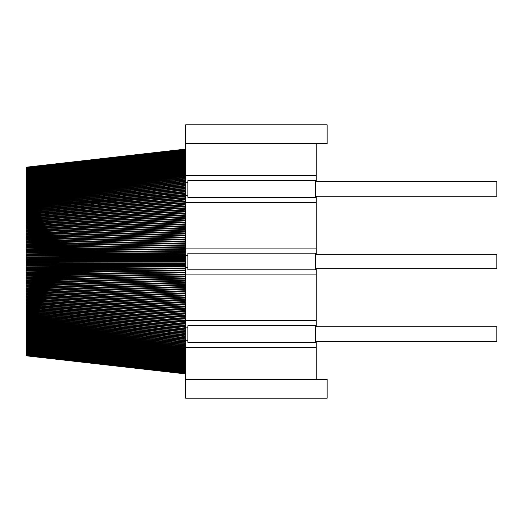 <?xml version="1.0" encoding="UTF-8"?>
<svg xmlns="http://www.w3.org/2000/svg" width="523" height="523" viewBox="0 0 523 523"><rect width="100%" height="100%" fill="white"/><g stroke="black" fill="none" stroke-linecap="round" stroke-linejoin="round"><path stroke-width="0.78" d="M187.888 182.808L185.711 182.808L185.711 195.138L185.711 143.642L327.137 143.642L185.711 143.642L185.711 124.788L327.137 124.788L327.137 143.642L327.137 124.788L185.711 124.788L185.711 175.558C185.711 184.874 185.711 184.874 185.711 175.558L316.258 175.558L316.258 180.631L187.888 180.631L187.888 197.315L316.258 197.315L316.258 202.388L185.711 202.388C185.711 193.072 185.711 193.072 185.711 202.388L185.711 248.085C185.711 257.401 185.711 257.401 185.711 248.085L316.258 248.085L316.258 254.25L316.258 253.158L315.532 253.158L315.532 269.842L316.258 269.842L316.258 268.75L316.258 274.915L185.711 274.915C185.711 265.599 185.711 265.599 185.711 274.915L185.711 320.612C185.711 329.928 185.711 329.928 185.711 320.612L316.258 320.612L316.258 326.777L316.258 325.685L315.532 325.685L315.532 342.369L316.258 342.369L316.258 341.277L316.258 379.358L316.258 347.442L185.711 347.442C185.711 338.126 185.711 338.126 185.711 347.442L185.711 398.212L327.137 398.212L185.711 398.212L185.711 379.358L327.137 379.358L327.137 398.212L327.137 379.358L185.711 379.358L185.711 320.612L316.258 320.612L316.258 274.915L185.711 274.915L185.711 320.612M187.888 267.665L185.711 267.665L185.711 255.335L185.711 274.915L187.888 274.915L185.711 274.915M187.888 255.335L185.711 255.335L185.711 248.085L316.258 248.085L316.258 202.388L185.711 202.388L185.711 195.138L26.15 205.787L26.15 204.467L185.711 193.556L26.15 204.467L26.15 203.166L185.711 192.006L26.15 203.166L26.15 201.885L185.711 190.47L26.15 201.885L26.15 200.616L185.711 188.96L26.15 200.616L26.15 199.368L185.711 187.476L26.15 199.368L26.15 198.139L185.711 186.011L26.15 198.139L26.15 196.936L185.711 184.567L26.15 196.936L26.15 195.746L185.711 183.148L26.15 195.746L26.15 194.576L185.711 181.756L26.15 194.576L26.15 193.425L185.711 180.383L26.15 193.425L26.15 192.294L185.711 179.036L26.15 192.294L26.15 191.189L185.711 177.715L26.15 191.189L26.15 190.104L185.711 176.421L26.15 190.104L26.15 189.038L185.711 175.153L26.15 189.038L26.15 187.999L185.711 173.911L26.15 187.999L26.15 186.979L185.711 172.688L26.15 186.979L26.15 185.985L185.711 171.505L26.15 185.985L26.15 185.011L185.711 170.341L26.15 185.011L26.15 184.057L185.711 169.204L26.15 184.057L26.15 183.128L185.711 168.099L26.15 183.128L26.15 182.226L185.711 167.02L26.15 182.226L26.15 181.35L185.711 165.974L26.15 181.35L26.15 180.494L185.711 164.954L26.15 180.494L26.15 179.664L185.711 163.961L26.15 179.664L26.15 178.859L185.711 162.999L26.15 178.859L26.15 178.082L185.711 162.071L26.15 178.082L26.15 177.33L185.711 161.169L26.15 177.33L26.15 176.597L185.711 160.299L26.15 176.597L26.15 175.898L185.711 159.463L26.15 175.898L26.15 175.218L185.711 158.652L26.15 175.218L26.15 174.571L185.711 157.881L26.15 174.571L26.15 173.943L185.711 157.135L26.15 173.943L26.15 173.348L185.711 156.423L26.15 173.348L26.15 172.78L185.711 155.736L26.15 172.78L26.15 172.23L185.711 155.089L26.15 172.23L26.15 171.721L185.711 154.475L26.15 171.721L26.15 171.23L185.711 153.886L26.15 171.23L26.15 170.766L185.711 153.337L26.15 170.766L26.15 170.335L185.711 152.821L26.15 170.335L26.15 169.929L185.711 152.337L26.15 169.929L26.15 169.55L185.711 151.886L26.15 169.55L26.15 169.197L185.711 151.467L26.15 169.197L185.711 151.082L26.15 168.877L185.711 150.729L26.15 168.583L185.711 150.408L26.15 168.321L185.711 150.127L26.15 168.079L185.711 149.879L26.15 167.876L185.711 149.663L26.15 167.419L185.711 149.33L26.15 167.327L185.711 149.218L26.15 167.262L185.711 149.14L26.15 167.223L185.711 149.114L26.15 167.262M185.711 202.388L187.888 202.388L185.711 202.388L185.711 248.085M187.888 197.315L315.532 197.315L315.532 180.631L187.888 180.631L187.888 197.315M187.888 175.558L185.711 175.558L187.888 175.558M185.711 175.558L316.258 175.558L316.258 143.642L316.258 181.723M316.258 196.223L316.258 253.158L187.888 253.158L187.888 269.842L315.532 269.842L315.532 253.158L187.888 253.158L187.888 269.842L316.258 269.842L316.258 274.915L315.532 274.915L316.258 274.915L316.258 320.612L315.532 320.612L316.258 320.612L316.258 325.685L187.888 325.685L187.888 342.369L315.532 342.369L315.532 325.685L187.888 325.685L187.888 342.369L316.258 342.369L316.258 347.442L185.711 347.442M316.258 180.631L315.532 180.631L315.532 197.315L316.258 197.315M316.258 175.558L315.532 175.558L316.258 175.558M187.888 327.862L185.711 327.862L185.711 340.192L187.888 340.192M315.532 202.388L316.258 202.388L315.532 202.388M315.532 248.085L316.258 248.085L315.532 248.085M315.532 347.442L316.258 347.442L315.532 347.442M315.532 268.75L496.85 268.75L315.532 268.75M496.85 254.25L315.532 254.25L496.85 254.25L496.85 268.75L496.85 254.25M315.532 196.223L496.85 196.223L315.532 196.223M496.85 181.723L315.532 181.723L496.85 181.723L496.85 196.223L496.85 181.723M315.532 341.277L496.85 341.277L315.532 341.277M496.85 326.777L315.532 326.777L496.85 326.777L496.85 341.277L496.85 326.777M26.15 355.751L185.711 373.919L26.15 355.79L185.711 373.919L26.15 355.784L185.711 373.893L26.15 355.751L185.711 373.742L26.15 355.64L185.711 373.618L26.15 355.529L185.711 373.455L26.15 355.392L185.711 373.265L26.15 355.228L185.711 373.036L26.15 355.039L185.711 372.775L26.15 354.816L185.711 372.474L26.15 354.568L185.711 372.147L26.15 354.287L185.711 371.781L26.15 353.986L26.15 353.646L185.711 371.382L26.15 353.646L26.15 353.286L185.711 370.951L26.15 353.286L26.15 352.894L185.711 370.487L26.15 352.894L26.15 352.476L185.711 369.99L26.15 352.476L26.15 352.031L185.711 369.46L26.15 352.031L26.15 351.561L185.711 368.898L26.15 351.561L26.15 351.057L185.711 368.303L26.15 351.057L26.15 350.528L185.711 367.676L26.15 350.528L26.15 349.972L185.711 367.015L26.15 349.972L26.15 349.39L185.711 366.322L26.15 349.39L26.15 348.782L185.711 365.597L26.15 348.782L26.15 348.148L185.711 364.838L26.15 348.148L26.15 347.488L185.711 364.047L26.15 347.488L26.15 346.795L185.711 363.23L26.15 346.795L26.15 346.082L185.711 362.38L26.15 346.082L26.15 345.343L185.711 361.498L26.15 345.343L26.15 344.579L185.711 360.589L26.15 344.579L26.15 343.788L185.711 359.647L26.15 343.788L26.15 342.97L185.711 358.673L26.15 342.97L26.15 342.134L185.711 357.673L26.15 342.134L26.15 341.264L185.711 356.64L26.15 341.264L26.15 340.375L185.711 355.581L26.15 340.375L26.15 339.466L185.711 354.496L26.15 339.466L26.15 338.525L185.711 353.378L26.15 338.525L26.15 337.564L185.711 352.234L26.15 337.564L26.15 336.583L185.711 351.064L26.15 336.583L26.15 335.576L185.711 349.861L26.15 335.576L26.15 334.543L185.711 348.638L26.15 334.543L26.15 333.491L185.711 347.383L26.15 333.491L26.15 332.419L185.711 346.102L26.15 332.419L26.15 331.327L185.711 344.801L26.15 331.327L26.15 330.209L185.711 343.467L26.15 330.209L26.15 329.072L185.711 342.114L26.15 329.072L26.15 327.914L185.711 340.735L26.15 327.914L26.15 326.738L185.711 339.329L26.15 326.738L26.15 325.535L185.711 337.904L26.15 325.535L26.15 324.319L185.711 336.452L26.15 324.319L26.15 323.083L185.711 334.982L26.15 323.083L26.15 321.828L185.711 333.484L26.15 321.828L26.15 320.553L185.711 331.961L26.15 320.553L26.15 319.259L185.711 330.425L26.15 319.259L26.15 317.951L185.711 328.862L26.15 317.951L26.15 316.624L185.711 327.28L26.15 316.624L26.15 315.284L185.711 325.685L26.15 315.284L26.15 313.924L185.711 324.064L26.15 313.924L26.15 312.545L185.711 322.423L26.15 312.545L26.15 311.159L185.711 320.762L26.15 311.159L26.15 309.747L185.711 319.089L26.15 309.747L26.15 308.328L185.711 317.396L26.15 308.328L26.15 306.896L185.711 315.683L26.15 306.896L26.15 305.445L185.711 313.957L26.15 305.445L26.15 303.981L185.711 312.211L26.15 303.981L26.15 302.503L185.711 310.453L26.15 302.503L26.15 301.019L185.711 308.681L26.15 301.019L26.15 299.516L185.711 306.89L26.15 299.516L26.15 298.005L185.711 305.092L26.15 298.005L26.15 296.482L185.711 303.275L26.15 296.482L26.15 294.952L185.711 301.451L26.15 294.952L26.15 293.41L185.711 299.607L26.15 293.41L26.15 291.854L185.711 297.757L26.15 291.854L26.15 290.291L185.711 295.894L26.15 290.291L26.15 288.722L185.711 294.018L26.15 288.722L26.15 287.14L185.711 292.135L26.15 287.14L26.15 285.551L185.711 290.245L26.15 285.551L26.15 283.956L185.711 288.343L26.15 283.956L26.15 282.355L185.711 286.434L26.15 282.355L26.15 280.746L185.711 284.519L26.15 280.746L26.15 279.132L185.711 282.597L26.15 279.132L26.15 277.517L185.711 280.661L26.15 277.517L26.15 275.889L185.711 278.726L26.15 275.889L26.15 274.261L185.711 276.785L26.15 274.261L26.15 272.633L185.711 274.843L26.15 272.633L26.15 270.992L185.711 272.888L26.15 270.992L26.15 269.358L185.711 270.934L26.15 269.358L26.15 267.717L185.711 268.979L26.15 267.717L26.15 266.07L185.711 267.024L26.15 266.07L26.15 264.429L185.711 265.063L26.15 264.429L26.15 262.781L185.711 263.102L26.15 262.781L26.15 261.5L185.711 261.5L26.15 261.5L26.15 261.14L185.711 261.14L26.15 261.14L26.15 259.493L185.711 259.173L26.15 259.493L26.15 257.846L185.711 257.211L26.15 257.846L26.15 256.205L185.711 255.257L26.15 256.205L26.15 254.564L185.711 253.295L26.15 254.564L26.15 252.923L185.711 251.341L26.15 252.923L26.15 251.282L185.711 249.386L26.15 251.282L26.15 249.648L185.711 247.438L26.15 249.648L26.15 248.02L185.711 245.496L26.15 248.02L26.15 246.392L185.711 243.555L26.15 246.392L26.15 244.771L185.711 241.619L26.15 244.771L26.15 243.156L185.711 239.691L26.15 243.156L26.15 241.541L185.711 237.775L26.15 241.541L26.15 239.939L185.711 235.86L26.15 239.939L26.15 238.338L185.711 233.951L26.15 238.338L26.15 236.749L185.711 232.055L26.15 236.749L26.15 235.16L185.711 230.166L26.15 235.16L26.15 233.585L185.711 228.283L26.15 233.585L26.15 232.022L185.711 226.413L26.15 232.022L26.15 230.46L185.711 224.557L26.15 230.46L26.15 228.911L185.711 222.713L26.15 228.911L26.15 227.374L185.711 220.876L26.15 227.374L26.15 225.844L185.711 219.052L26.15 225.844L26.15 224.328L185.711 217.241L26.15 224.328L26.15 222.818L185.711 215.443L26.15 222.818L26.15 221.327L185.711 213.665L26.15 221.327L26.15 219.843L185.711 211.893L26.15 219.843L26.15 218.372L185.711 210.141L26.15 218.372L26.15 216.914L185.711 208.402L26.15 216.914L26.15 215.469L185.711 206.683L26.15 215.469L26.15 214.044L185.711 204.977L26.15 214.044L26.15 212.626L185.711 203.29L26.15 212.626L26.15 211.227L185.711 201.623L26.15 211.227L26.15 209.847L185.711 199.969L26.15 209.847L26.15 208.474L185.711 198.335L26.15 208.474L26.15 207.121L185.711 196.726L26.15 207.121L26.15 205.787L187.888 195.138M26.15 355.712L185.711 373.834L26.15 355.712M26.758 355.601L185.711 373.703L26.758 355.601M26.902 355.477L185.711 373.566L26.902 355.477M27.039 355.333L185.711 373.396L27.039 355.333M27.183 355.156L185.711 373.187L27.183 355.156M27.327 354.947L185.711 372.945L27.327 354.947M27.471 354.718L185.711 372.67L27.471 354.718M27.621 354.457L185.711 372.363L27.621 354.457M27.765 354.163L185.711 372.023L27.765 354.163M27.915 353.842L185.711 371.644L27.915 353.842M28.059 353.496L185.711 371.232L28.059 353.496M28.209 353.123L185.711 370.794L28.209 353.123M28.36 352.724L185.711 370.317L28.36 352.724M28.51 352.293L185.711 369.807L28.51 352.293M28.667 351.835L185.711 369.264L28.667 351.835M28.824 351.345L185.711 368.689L28.824 351.345M28.981 350.835L185.711 368.081L28.981 350.835M29.138 350.292L185.711 367.44L29.138 350.292M29.301 349.724L26.15 349.73L185.711 366.767L26.15 349.73L29.301 349.724M29.465 349.135L26.15 349.135L185.711 366.061L26.15 349.135L29.465 349.135M29.628 348.514L26.15 348.514L185.711 365.322L26.15 348.514L29.628 348.514M29.798 347.867L26.15 347.867L185.711 364.557L26.15 347.867L29.798 347.867M29.968 347.194L26.15 347.194L185.711 363.753L26.15 347.194L29.968 347.194M30.138 346.494L26.15 346.494L185.711 362.923L26.15 346.494L30.138 346.494M30.314 345.768L26.15 345.768L185.711 362.06L26.15 345.768L30.314 345.768M30.497 345.017L26.15 345.017L185.711 361.171L26.15 345.017L30.497 345.017M26.15 345.017L26.15 345.343M30.68 344.239L26.15 344.239L185.711 360.249L26.15 344.239L30.68 344.239M26.15 344.239L26.15 344.579M30.864 343.434L26.15 343.434L185.711 359.294L26.15 343.434L30.864 343.434M26.15 343.434L26.15 343.788M31.06 342.611L26.15 342.611L185.711 358.314L26.15 342.611L31.06 342.611M26.15 342.611L26.15 342.97M31.249 341.761L26.15 341.761L185.711 357.301L26.15 341.761L31.249 341.761M26.15 341.761L26.15 342.134M31.452 340.885L26.15 340.885L185.711 356.261L26.15 340.885L31.452 340.885M26.15 340.885L26.15 341.264M31.655 339.983L26.15 339.983L185.711 355.189L26.15 339.983L31.655 339.983M26.15 339.983L26.15 340.375M31.864 339.054L26.15 339.054L185.711 354.091L26.15 339.054L31.864 339.054M26.15 339.054L26.15 339.466M32.073 338.113L26.15 338.113L185.711 352.96L26.15 338.113L32.073 338.113M26.15 338.113L26.15 338.525M32.295 337.139L26.15 337.139L185.711 351.809L26.15 337.139L32.295 337.139M26.15 337.139L26.15 337.564M32.518 336.145L26.15 336.145L185.711 350.626L26.15 336.145L32.518 336.145M26.15 336.145L26.15 336.583M32.746 335.125L26.15 335.125L185.711 349.416L26.15 335.125L32.746 335.125M26.15 335.125L26.15 335.576M32.988 334.086L26.15 334.086L185.711 348.181L26.15 334.086L32.988 334.086M26.15 334.086L26.15 334.543M33.23 333.027L26.15 333.027L185.711 346.919L26.15 333.027L33.23 333.027M26.15 333.027L26.15 333.491M33.485 331.942L26.15 331.942L185.711 345.631L26.15 331.942L33.485 331.942M26.15 331.942L26.15 332.419M33.74 330.837L26.15 330.837L185.711 344.317L26.15 330.837L33.74 330.837M26.15 330.837L26.15 331.327M34.008 329.712L26.15 329.712L185.711 342.977L26.15 329.712L34.008 329.712M26.15 329.712L26.15 330.209M34.289 328.568L26.15 328.568L185.711 341.611L26.15 328.568L34.289 328.568M26.15 328.568L26.15 329.072M34.577 327.398L26.15 327.398L185.711 340.225L26.15 327.398L34.577 327.398M26.15 327.398L26.15 327.914M34.878 326.215L26.15 326.215L185.711 338.806L26.15 326.215L34.878 326.215M26.15 326.215L26.15 326.738M35.185 325.005L26.15 325.005L185.711 337.374L26.15 325.005L35.185 325.005M26.15 325.005L26.15 325.535M35.505 323.783L26.15 323.783L185.711 335.91L26.15 323.783L35.505 323.783M26.15 323.783L26.15 324.319M35.839 322.534L26.15 322.534L185.711 334.432L26.15 322.534L35.839 322.534M26.15 322.534L26.15 323.083M36.192 321.272L26.15 321.272L185.711 332.929L26.15 321.272L36.192 321.272M26.15 321.272L26.15 321.828M36.558 319.991L26.15 319.991L185.711 331.399L26.15 319.991L36.558 319.991M26.15 319.991L26.15 320.553M36.937 318.69L26.15 318.69L185.711 329.856L26.15 318.69L36.937 318.69M26.15 318.69L26.15 319.259M37.336 317.376L26.15 317.376L185.711 328.287L26.15 317.376L37.336 317.376M26.15 317.376L26.15 317.951M37.754 316.042L26.15 316.042L185.711 326.698L26.15 316.042L37.754 316.042M26.15 316.042L26.15 316.624M38.199 314.689L26.15 314.689L185.711 325.09L26.15 314.689L38.199 314.689M26.15 314.689L26.15 315.284M38.663 313.323L26.15 313.323L185.711 323.462L26.15 313.323L38.663 313.323M26.15 313.323L26.15 313.924M39.153 311.937L26.15 311.937L185.711 321.815L26.15 311.937L39.153 311.937M26.15 311.937L26.15 312.545M39.67 310.538L26.15 310.538L185.711 320.148L26.15 310.538L39.67 310.538M26.15 310.538L26.15 311.159M40.219 309.126L26.15 309.126L185.711 318.468L26.15 309.126L40.219 309.126M26.15 309.126L26.15 309.747M40.801 307.701L26.15 307.701L185.711 316.768L26.15 307.701L40.801 307.701M26.15 307.701L26.15 308.328M41.422 306.256L26.15 306.256L185.711 315.049L26.15 306.256L41.422 306.256M26.15 306.256L26.15 306.896M42.082 304.804L26.15 304.804L185.711 313.316L26.15 304.804L42.082 304.804M26.15 304.804L26.15 305.445M42.794 303.333L26.15 303.333L185.711 311.564L26.15 303.333L42.794 303.333M26.15 303.333L26.15 303.981M43.559 301.856L26.15 301.856L185.711 309.806L26.15 301.856L43.559 301.856M26.15 301.856L26.15 302.503M44.377 300.359L26.15 300.359L185.711 308.021L26.15 300.359L44.377 300.359M26.15 300.359L26.15 301.019M45.266 298.855L26.15 298.855L185.711 306.23L26.15 298.855L45.266 298.855M26.15 298.855L26.15 299.516M46.233 297.339L26.15 297.339L185.711 304.425L26.15 297.339L46.233 297.339M26.15 297.339L26.15 298.005M47.286 295.809L26.15 295.809L185.711 302.601L26.15 295.809L47.286 295.809M26.15 295.809L26.15 296.482M48.443 294.272L26.15 294.272L185.711 300.771L26.15 294.272L48.443 294.272M26.15 294.272L26.15 294.952M49.711 292.723L26.15 292.723L185.711 298.927L26.15 292.723L49.711 292.723M26.15 292.723L26.15 293.41M51.117 291.167L26.15 291.167L185.711 297.071L26.15 291.167L51.117 291.167M26.15 291.167L26.15 291.854M52.679 289.598L26.15 289.598L185.711 295.201L26.15 289.598L52.679 289.598M26.15 289.598L26.15 290.291M54.431 288.023L26.15 288.029L185.711 293.325L26.15 288.029L54.431 288.023M26.15 288.029L26.15 288.722M56.412 286.441L26.15 286.441L185.711 291.442L26.15 286.441L56.412 286.441M26.15 286.441L26.15 287.14M58.668 284.852L26.15 284.852L185.711 289.546L26.15 284.852L58.668 284.852M26.15 284.852L26.15 285.551M61.269 283.257L26.15 283.257L185.711 287.643L26.15 283.257L61.269 283.257M26.15 283.257L26.15 283.956M64.29 281.649L26.15 281.649L185.711 285.728L26.15 281.649L64.29 281.649M26.15 281.649L26.15 282.355M67.853 280.04L26.15 280.04L185.711 283.806L26.15 280.04L67.853 280.04M26.15 280.04L26.15 280.746M72.115 278.426L26.15 278.426L185.711 281.884L26.15 278.426L72.115 278.426M26.15 278.426L26.15 279.132M77.319 276.798L26.15 276.804L185.711 279.949L26.15 276.804L77.319 276.798M26.15 276.804L26.15 277.517M83.811 275.176L26.15 275.176L185.711 278.014L26.15 275.176L83.811 275.176M26.15 275.176L26.15 275.889M92.146 273.542L26.15 273.542L185.711 276.066L26.15 273.542L92.146 273.542M26.15 273.542L26.15 274.261M103.24 271.908L26.15 271.908L185.711 274.117L26.15 271.908L103.24 271.908M26.15 271.908L26.15 272.633M118.747 270.273L26.15 270.273L185.711 272.169L26.15 270.273L118.747 270.273M26.15 270.273L26.15 270.992M141.995 268.632L26.15 268.632L185.711 270.214L26.15 268.632L141.995 268.632M26.15 268.632L26.15 269.358M180.703 266.992L26.15 266.992L185.711 268.26L26.15 266.992L180.703 266.992M26.15 266.992L26.15 267.717M185.711 265.351L26.15 265.351L185.711 266.299L26.15 265.351L185.711 265.351M26.15 265.351L26.15 266.07M185.711 263.703L26.15 263.703L185.711 264.337L26.15 263.703L185.711 263.703M26.15 263.703L26.15 264.429M185.711 262.056L26.15 262.056L185.711 262.056M26.15 262.056L26.15 262.781M26.15 260.415L185.711 260.415L26.15 260.415L26.15 261.14L185.711 261.14L26.15 261.14M185.711 259.493L26.15 259.493L185.711 259.493M26.15 258.767L185.711 258.454L26.15 258.767L26.15 259.493M185.711 257.846L26.15 257.846L185.711 257.846M26.15 257.12L185.711 256.492L26.15 257.12L26.15 257.846M185.711 256.205L26.15 256.205L185.711 256.205M26.15 255.479L185.711 254.531L26.15 255.479L26.15 256.205M180.474 254.564L26.15 254.564L180.474 254.564M26.15 253.838L185.711 252.57L26.15 253.838L26.15 254.564M141.766 252.923L26.15 252.923L141.766 252.923M26.15 252.197L185.711 250.622L26.15 252.197L26.15 252.923M118.518 251.282L26.15 251.282L118.518 251.282M26.15 250.563L185.711 248.667L26.15 250.563L26.15 251.282M103.011 249.648L26.15 249.648L103.011 249.648M26.15 248.928L185.711 246.719L26.15 248.928L26.15 249.648M91.917 248.02L26.15 248.02L91.917 248.02M26.15 247.301L185.711 244.777L26.15 247.301L26.15 248.02M83.582 246.392L26.15 246.392L83.582 246.392M26.15 245.679L185.711 242.842L26.15 245.679L26.15 246.392M77.09 244.771L26.15 244.771L77.09 244.771M26.15 244.058L185.711 240.907L26.15 244.058L26.15 244.771M71.893 243.156L26.15 243.156L71.893 243.156M26.15 242.443L185.711 238.985L26.15 242.443L26.15 243.156M67.624 241.541L26.15 241.541L67.624 241.541M26.15 240.835L185.711 237.063L26.15 240.835L26.15 241.541M64.061 239.939L26.15 239.939L64.061 239.939M26.15 239.233L185.711 235.154L26.15 239.233L26.15 239.939M61.041 238.338L26.15 238.338L61.041 238.338M26.15 237.632L185.711 233.251L26.15 237.632L26.15 238.338M58.445 236.749L26.15 236.749L58.445 236.749M26.15 236.05L185.711 231.356L26.15 236.05L26.15 236.749M56.19 235.16L26.15 235.16L56.19 235.16M26.15 234.467L185.711 229.466L26.15 234.467L26.15 235.16M54.209 233.585L26.15 233.585L54.209 233.585M26.15 232.892L185.711 227.59L26.15 232.892L26.15 233.585M52.45 232.022L26.15 232.022L52.45 232.022M26.15 231.329L185.711 225.727L26.15 231.329L26.15 232.022M50.888 230.46L26.15 230.46L50.888 230.46M26.15 229.774L185.711 223.87L26.15 229.774L26.15 230.46M49.482 228.911L26.15 228.911L49.482 228.911M26.15 228.231L185.711 222.027L26.15 228.231L26.15 228.911M48.214 227.374L26.15 227.374L48.214 227.374M26.15 226.694L185.711 220.196L26.15 226.694L26.15 227.374M47.063 225.844L26.15 225.844L47.063 225.844M26.15 225.171L185.711 218.379L26.15 225.171L26.15 225.844M46.011 224.328L26.15 224.328L46.011 224.328M26.15 223.661L185.711 216.574L26.15 223.661L26.15 224.328M45.043 222.818L26.15 222.818L45.043 222.818M26.15 222.157L185.711 214.783L26.15 222.157L26.15 222.818M44.154 221.327L26.15 221.327L44.154 221.327M26.15 220.667L185.711 213.005L26.15 220.667L26.15 221.327M43.331 219.843L26.15 219.843L43.331 219.843M26.15 219.189L185.711 211.24L26.15 219.189L26.15 219.843M42.572 218.372L26.15 218.372L42.572 218.372M26.15 217.725L185.711 209.494L26.15 217.725L26.15 218.372M41.86 216.914L26.15 216.914L41.86 216.914M26.15 216.274L185.711 207.762L26.15 216.274L26.15 216.914M41.199 215.469L26.15 215.469L41.199 215.469M26.15 214.835L185.711 206.049L26.15 214.835L26.15 215.469M40.578 214.044L26.15 214.044L40.578 214.044M26.15 213.417L185.711 204.349L26.15 213.417L26.15 214.044M39.99 212.626L26.15 212.626L39.99 212.626M26.15 212.005L185.711 202.669L26.15 212.005L26.15 212.626M39.447 211.227L26.15 211.227L39.447 211.227M26.15 210.612L185.711 201.009L26.15 210.612L26.15 211.227M38.924 209.847L26.15 209.847L38.924 209.847M26.15 209.239L185.711 199.361L26.15 209.239L26.15 209.847M38.434 208.474L26.15 208.474L38.434 208.474M26.15 207.873L185.711 197.733L26.15 207.873L26.15 208.474M37.97 207.121L26.15 207.121L37.97 207.121M26.15 206.526L185.711 196.132L26.15 206.526L26.15 207.121M37.532 205.787L26.15 205.787L37.532 205.787M26.15 205.199L185.711 194.543L26.15 205.199L26.15 205.787M37.113 204.467L26.15 204.467L37.113 204.467M26.15 203.892L185.711 192.974L26.15 203.892L26.15 204.467M36.715 203.166L26.15 203.166L36.715 203.166M26.15 202.597L185.711 191.431L26.15 202.597L26.15 203.166M36.329 201.885L26.15 201.885L36.329 201.885M26.15 201.316L185.711 189.908L26.15 201.316L26.15 201.885M35.969 200.616L26.15 200.616L35.969 200.616M26.15 200.061L185.711 188.404L26.15 200.061L26.15 200.616M35.616 199.368L26.15 199.368L35.616 199.368M26.15 198.825L185.711 186.927L26.15 198.825L26.15 199.368M35.283 198.139L26.15 198.139L35.283 198.139M26.15 197.602L185.711 185.469L26.15 197.602L26.15 198.139M34.963 196.936L26.15 196.936L34.963 196.936M26.15 196.4L185.711 184.037L26.15 196.4L26.15 196.936M34.649 195.746L26.15 195.746L34.649 195.746M26.15 195.223L185.711 182.625L26.15 195.223L26.15 195.746M34.355 194.576L26.15 194.576L34.355 194.576M26.15 194.059L185.711 181.239L26.15 194.059L26.15 194.576M34.067 193.425L26.15 193.425L34.067 193.425M26.15 192.922L185.711 179.879L26.15 192.922L26.15 193.425M33.786 192.294L26.15 192.294L33.786 192.294M26.15 191.804L185.711 178.539L26.15 191.804L26.15 192.294M33.518 191.189L26.15 191.189L33.518 191.189M26.15 190.705L185.711 177.232L26.15 190.705L26.15 191.189M33.256 190.104L26.15 190.104L33.256 190.104M26.15 189.627L185.711 175.944L26.15 189.627L26.15 190.104M33.008 189.038L26.15 189.038L33.008 189.038M26.15 188.574L185.711 174.682L26.15 188.574L26.15 189.038M32.759 187.999L26.15 187.999L32.759 187.999M26.15 187.541L185.711 173.453L26.15 187.541L26.15 187.999M32.524 186.979L26.15 186.979L32.524 186.979M26.15 186.534L185.711 172.244L26.15 186.534L26.15 186.979M32.295 185.985L26.15 185.985L32.295 185.985M26.15 185.547L185.711 171.067L26.15 185.547L26.15 185.985M32.066 185.011L26.15 185.011L32.066 185.011M26.15 184.58L185.711 169.916L26.15 184.58L26.15 185.011M31.851 184.057L26.15 184.057L31.851 184.057M26.15 183.645L185.711 168.792L26.15 183.645L26.15 184.057M31.635 183.128L26.15 183.128L31.635 183.128M26.15 182.723L185.711 167.693L26.15 182.723L26.15 183.128M31.432 182.226L26.15 182.226L31.432 182.226M26.15 181.834L185.711 166.628L26.15 181.834L26.15 182.226M31.223 181.35L26.15 181.35L31.223 181.35M26.15 180.965L185.711 165.588L26.15 180.965L26.15 181.35M31.027 180.494L26.15 180.494L31.027 180.494M26.15 180.121L185.711 164.582L26.15 180.121L26.15 180.494M30.831 179.664L26.15 179.664L30.831 179.664M26.15 179.304L185.711 163.601L26.15 179.304L26.15 179.664M30.641 178.859L26.15 178.859L30.641 178.859M26.15 178.506L185.711 162.653L26.15 178.506L26.15 178.859M30.458 178.082L26.15 178.082L30.458 178.082M26.15 177.742L185.711 161.731L26.15 177.742L26.15 178.082M30.275 177.33L26.15 177.33L30.275 177.33M26.15 176.996L185.711 160.842L26.15 176.996L26.15 177.33M30.092 176.597L26.15 176.597L30.092 176.597M26.15 176.277L185.711 159.986L26.15 176.597M29.916 175.898L26.15 175.898L29.916 175.898M26.15 175.591L185.711 159.155L26.15 175.898M29.746 175.218L26.15 175.218L29.746 175.218M26.15 174.924L185.711 158.358L26.15 175.218M29.576 174.571L26.15 174.571L29.576 174.571M26.15 174.283L185.711 157.593L26.15 174.571M29.406 173.943L26.15 173.943L29.406 173.943M26.15 173.675L185.711 156.861L26.15 173.943M29.242 173.348L26.15 173.348L29.242 173.348M26.15 173.087L185.711 156.161L26.15 173.348M29.079 172.78L26.15 172.78L29.079 172.78M26.15 172.531L185.711 155.488L26.15 172.78M28.915 172.23L26.15 172.23L28.915 172.23M26.15 171.995L185.711 154.854L26.15 172.23M28.758 171.721L26.15 171.721L28.758 171.721M26.15 171.492L185.711 154.252L26.15 171.721M28.602 171.23L26.15 171.23L28.602 171.23M26.15 171.014L185.711 153.677L26.15 171.23M28.445 170.766L26.15 170.766L28.445 170.766M26.15 170.57L185.711 153.141L26.15 170.766M28.288 170.335L26.15 170.335L28.288 170.335M26.15 170.145L185.711 152.631L26.15 170.335M28.137 169.929L26.15 169.929L28.137 169.929M26.15 169.753L185.711 152.16L26.15 169.929M27.987 169.55L26.15 169.55L27.987 169.55M26.15 169.387L185.711 151.722L26.15 169.55M27.837 169.197L26.15 169.197L27.837 169.197M26.15 169.047L185.711 151.31L26.15 169.197M27.686 168.877L26.15 168.877L27.686 168.877M26.15 168.739L185.711 150.938L26.15 168.877M27.542 168.583L26.15 168.583L27.542 168.583M26.15 168.458L185.711 150.604L26.15 168.583M27.399 168.321L26.15 168.321L27.399 168.321M26.15 168.203L185.711 150.297L26.15 168.321M27.248 168.079L26.15 168.079L27.248 168.079M26.15 167.981L185.711 150.029L26.15 168.079M27.104 167.876L26.15 167.876L27.104 167.876M26.15 167.785L185.711 149.787L26.15 167.876M26.961 167.693L26.15 167.693L26.961 167.693M26.15 167.615L185.711 149.585L26.15 167.693M26.817 167.543L26.15 167.543L26.817 167.543M26.15 167.478L185.711 149.415L26.15 167.543M26.68 167.419L26.15 167.419L26.68 167.419M26.15 167.367L185.711 149.284L26.15 167.419M26.536 167.327L26.15 167.327L26.536 167.327M26.15 167.288L185.711 149.179L26.15 167.327M26.248 167.223L185.711 149.081L26.248 167.223"/></g></svg>
